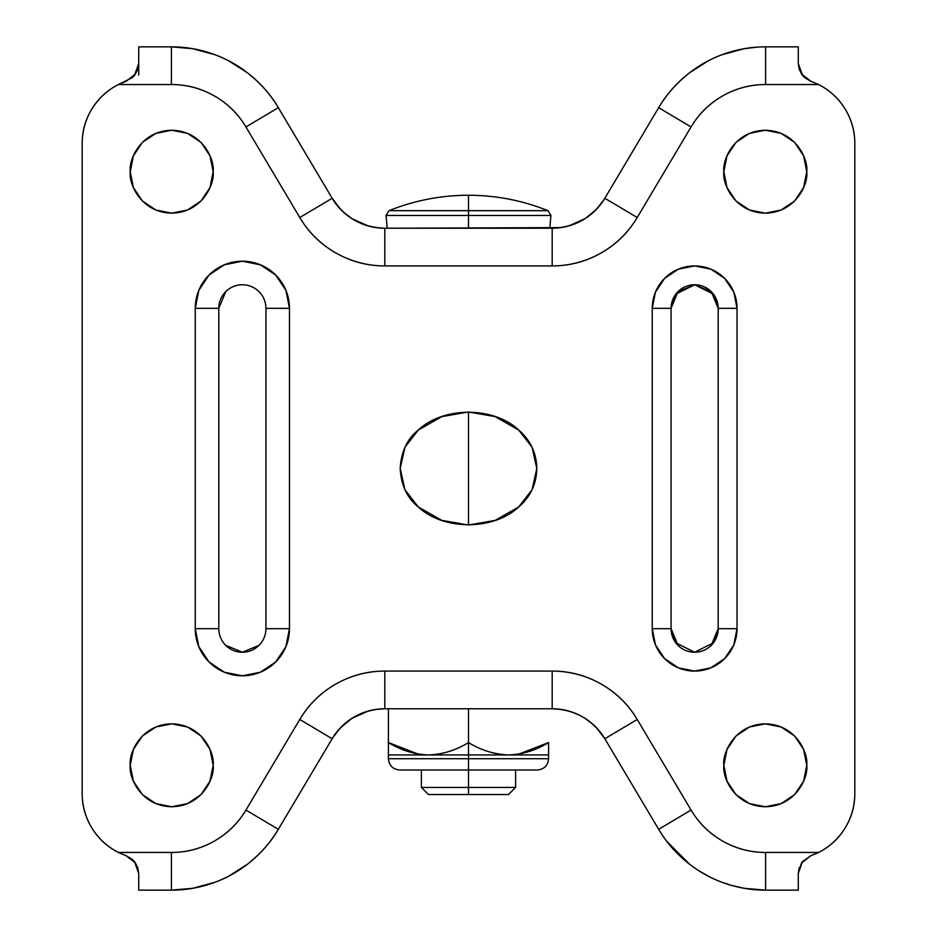 <?xml version="1.0" encoding="UTF-8"?>
<svg xmlns="http://www.w3.org/2000/svg" width="937" height="937" viewBox="0 0 937 937"><rect width="100%" height="100%" fill="white"/><g stroke="black" fill="none" stroke-linecap="round" stroke-linejoin="round"><path stroke-width="1.41" d="M389.007 210.673C414.517 200.448 441.011 195.306 468.5 195.247L468.5 215.451L550.933 215.451L468.5 215.451L468.5 228.23L468.5 215.451L550.933 215.451L386.067 215.451L468.5 215.451L468.5 210.673L547.993 210.673L468.5 210.673L468.5 195.247C441.011 195.306 414.517 200.448 389.007 210.673L468.5 210.673L389.007 210.673L386.067 215.451L387.192 228.23M468.5 794.517L508.545 794.517L428.455 794.517L468.5 794.517L468.5 787.443L468.5 794.517M508.545 794.517L515.608 787.443L468.5 787.443L515.608 787.443L515.608 770.015M388.41 754.941L388.41 742.549L417.843 753.992L388.41 742.549L388.41 708.77L388.41 742.549C401.059 750.303 414.412 754.426 428.455 754.941L388.41 754.941L428.455 754.941C414.412 754.426 401.059 750.303 388.41 742.549L388.41 758.712C389.089 765.576 392.861 769.347 399.712 770.015L468.5 770.015L468.5 787.443L468.5 758.712L548.59 758.712L468.5 758.712L468.5 770.015L537.288 770.015C544.139 769.347 547.911 765.576 548.59 758.712L548.59 754.941L468.5 754.941L468.5 758.712L548.59 758.712L388.41 758.712L468.5 758.712L468.5 742.549C456.014 750.291 442.662 754.426 428.455 754.941L548.59 754.941L548.59 742.549C536.105 750.291 522.752 754.426 508.545 754.941C522.752 754.426 536.105 750.291 548.59 742.549L548.59 754.941M547.993 210.673C522.483 200.448 495.989 195.306 468.5 195.247C495.989 195.306 522.483 200.448 547.993 210.673L550.933 215.451L549.808 228.23M468.5 215.451L386.067 215.451L468.5 215.451M428.455 794.517L421.392 787.443L468.5 787.443L421.392 787.443L421.392 770.015M213.156 171.694C214.819 183.828 202.38 212.594 171.694 213.156C141.007 212.594 128.568 183.828 130.243 171.694L133.394 155.835L142.377 142.377L155.835 133.394L171.694 130.243L187.564 133.394L201.01 142.377L209.993 155.835L213.156 171.694L209.993 187.564L201.01 201.01L187.564 209.993L171.694 213.156L155.835 209.993L142.377 201.01L133.394 187.564L130.243 171.694C128.568 159.571 141.007 130.805 171.694 130.243C202.38 130.805 214.819 159.571 213.156 171.694M806.757 171.694C808.432 183.828 795.993 212.594 765.306 213.156C734.62 212.594 722.181 183.828 723.844 171.694L727.007 155.835L735.99 142.377L749.436 133.394L765.306 130.243L781.165 133.394L794.623 142.377L803.606 155.835L806.757 171.694L803.606 187.564L794.623 201.01L781.165 209.993L765.306 213.156L749.436 209.993L735.99 201.01L727.007 187.564L723.844 171.694C722.181 159.571 734.62 130.805 765.306 130.243C795.993 130.805 808.432 159.571 806.757 171.694M518.723 430.048C530.447 440.191 536.468 453.004 536.807 468.5L532.064 489.746L518.723 506.952L495.193 520.375L468.5 525.036L441.807 520.375L418.277 506.952L404.936 489.746L400.193 468.5L404.936 447.254L418.277 430.048L441.807 416.625L468.5 411.964L495.193 416.625L518.723 430.048L532.064 447.254L536.807 468.5C536.468 483.996 530.447 496.809 518.723 506.952L495.193 520.375L468.5 525.036L468.5 411.964L495.193 416.625L518.723 430.048C493.576 406.365 443.424 406.365 418.277 430.048L441.807 416.625M806.757 765.306C808.432 777.429 795.993 806.195 765.306 806.757C734.62 806.195 722.181 777.429 723.844 765.306L727.007 749.436L735.99 735.99L749.436 727.007L765.306 723.844L781.165 727.007L794.623 735.99L803.606 749.436L806.757 765.306L803.606 781.165L794.623 794.623L781.165 803.606L765.306 806.757L749.436 803.606L735.99 794.623L727.007 781.165L723.844 765.306C722.181 753.172 734.62 724.406 765.306 723.844C795.993 724.406 808.432 753.172 806.757 765.306M213.156 765.306C214.819 777.429 202.38 806.195 171.694 806.757C141.007 806.195 128.568 777.429 130.243 765.306L133.394 749.436L142.377 735.99L155.835 727.007L171.694 723.844L187.564 727.007L201.01 735.99L209.993 749.436L213.156 765.306L209.993 781.165L201.01 794.623L187.564 803.606L171.694 806.757L155.835 803.606L142.377 794.623L133.394 781.165L130.243 765.306C128.568 753.172 141.007 724.406 171.694 723.844C202.38 724.406 214.819 753.172 213.156 765.306M351.89 218.626L351.902 218.626C362.373 225.032 373.348 228.23 384.814 228.23C362.033 227.445 344.488 217.454 332.166 198.269L340.705 209.478M228.78 876.13L247.356 864.277C260.662 853.689 270.992 842.035 278.336 829.315L332.166 738.731C344.488 719.546 362.033 709.555 384.814 708.77C373.301 708.77 362.291 711.991 351.773 718.445L340.646 727.592M179.646 889.881L192.799 888.299L205.66 885.348C220.898 880.979 234.8 873.963 247.356 864.277C259.912 854.603 270.243 842.949 278.336 829.315A124.375 124.375 0 0 1 171.412 890.15L171.412 852.459C186.709 852.459 200.998 848.676 214.28 841.121C227.574 833.555 238.127 823.201 245.939 810.06L299.77 719.475C308.683 704.472 320.723 692.654 335.891 684.022C351.059 675.39 367.363 671.079 384.814 671.079L552.186 671.079C569.637 671.079 585.941 675.39 601.109 684.022C616.277 692.654 628.317 704.472 637.23 719.475L691.061 810.06C698.873 823.201 709.426 833.555 722.72 841.121C736.002 848.676 750.291 852.459 765.588 852.459L818.563 852.459A65.953 65.953 0 0 0 854.813 793.569L854.813 143.431A65.953 65.953 0 0 0 818.563 84.541A65.953 65.953 0 0 1 854.813 143.431C854.813 130.981 851.557 119.456 845.022 108.856C838.498 98.244 829.678 90.151 818.563 84.541L765.588 84.541C750.291 84.541 736.002 88.324 722.72 95.879C709.426 103.445 698.873 113.799 691.061 126.94L637.23 217.525C628.317 232.528 616.277 244.346 601.109 252.978C585.941 261.61 569.637 265.921 552.186 265.921L384.814 265.921C367.363 265.921 351.059 261.61 335.891 252.978C320.723 244.346 308.683 232.528 299.77 217.525L245.939 126.94C238.127 113.799 227.574 103.445 214.28 95.879C200.998 88.324 186.709 84.541 171.412 84.541L118.437 84.541A65.953 65.953 0 0 0 82.187 143.431L82.187 793.569A65.953 65.953 0 0 0 118.437 852.459A65.953 65.953 0 0 1 82.187 793.569C82.187 806.019 85.443 817.544 91.978 828.144C98.502 838.756 107.322 846.849 118.437 852.459L171.412 852.459C186.709 852.459 200.998 848.676 214.28 841.121M708.22 60.87L689.644 72.723C676.338 83.311 666.008 94.965 658.664 107.685L604.833 198.269C592.512 217.454 574.967 227.445 552.186 228.23L384.814 228.23A61.245 61.245 0 0 1 332.166 198.269L278.336 107.685C270.992 94.965 260.662 83.311 247.356 72.723L228.78 60.87M798.277 46.85L765.588 46.85A124.375 124.375 0 0 0 658.664 107.685A124.375 124.375 0 0 1 765.588 46.85L765.588 84.541L765.588 46.85L798.277 46.85L798.277 63.482L799.273 69.502L802.306 75.112L804.719 77.666L810.845 81.25L801.44 73.929L798.277 63.482L798.277 46.85M734.725 886.261L744.177 888.288L765.588 890.15L798.277 890.15L798.277 873.518L801.463 863.047L810.845 855.75L802.552 861.571M134.436 861.548L138.723 873.518L137.727 867.498L134.694 861.888L132.281 859.334L126.155 855.75L135.56 863.071L138.723 873.518L138.723 890.15L171.412 890.15A124.375 124.375 0 0 0 278.336 829.315L332.166 738.731A61.245 61.245 0 0 1 384.814 708.77L552.186 708.77C574.967 709.555 592.512 719.546 604.833 738.731L658.664 829.315C666.757 842.949 677.088 854.603 689.644 864.277C702.2 873.963 716.102 880.979 731.34 885.348L744.177 888.288L765.588 890.15A124.375 124.375 0 0 1 658.664 829.315L691.061 810.06L637.23 719.475A98.935 98.935 0 0 0 552.186 671.079C569.637 671.079 585.941 675.39 601.109 684.022C616.277 692.654 628.317 704.472 637.23 719.475L604.833 738.731L637.23 719.475M299.77 719.475C308.683 704.472 320.723 692.654 335.891 684.022C351.059 675.39 367.363 671.079 384.814 671.079A98.935 98.935 0 0 0 299.77 719.475L332.166 738.731L299.77 719.475L245.939 810.06L278.336 829.315L245.939 810.06A86.684 86.684 0 0 1 171.412 852.459L118.437 852.459L126.155 855.75L118.437 852.459L126.155 855.75L135.56 863.071L138.723 873.518L138.723 890.15L171.412 890.15L192.799 888.299L215.041 882.244M82.187 143.431A65.953 65.953 0 0 1 118.437 84.541L132.281 77.654L134.694 75.112L137.727 69.502L138.723 63.482L135.537 73.953L126.155 81.25L118.437 84.541C107.322 90.151 98.502 98.244 91.978 108.856C85.443 119.456 82.187 130.981 82.187 143.431L82.187 793.569M186.135 47.728L171.412 46.85L138.723 46.85L138.723 75.112L138.723 63.482L134.448 75.44M215.041 54.756L192.823 48.712L171.412 46.85A124.375 124.375 0 0 1 278.336 107.685C270.243 94.051 259.912 82.397 247.356 72.723C234.8 63.037 220.898 56.021 205.66 51.652L192.823 48.712M343.563 212.242L351.832 218.59M352.171 218.801L368.124 225.911M376.241 227.621L384.814 228.23L384.814 265.921C367.363 265.921 351.059 261.61 335.891 252.978C320.723 244.346 308.683 232.528 299.77 217.525L332.166 198.269L278.336 107.685A124.375 124.375 0 0 0 171.412 46.85L138.723 46.85L138.723 63.482L135.537 73.953L126.155 81.25L118.437 84.541L171.412 84.541L171.412 46.85L171.412 84.541A86.684 86.684 0 0 1 245.939 126.94L278.336 107.685L245.939 126.94L299.77 217.525A98.935 98.935 0 0 0 384.814 265.921L384.814 228.23L560.794 227.621M568.946 225.887L585.227 218.555L596.354 209.408M596.482 209.279L604.096 199.487M757.354 47.119L744.201 48.701L721.958 54.756M637.23 217.525L604.833 198.269L637.23 217.525C628.317 232.528 616.277 244.346 601.109 252.978C585.941 261.61 569.637 265.921 552.186 265.921A98.935 98.935 0 0 0 637.23 217.525L691.061 126.94A86.684 86.684 0 0 1 765.588 84.541L818.563 84.541L810.774 81.226M854.813 793.569A65.953 65.953 0 0 1 818.563 852.459L810.845 855.75L818.563 852.459C829.678 846.849 838.498 838.756 845.022 828.144C851.557 817.544 854.813 806.019 854.813 793.569L854.813 143.431M799.273 867.498L798.277 873.518L802.306 861.888M666.863 841.426L689.644 864.277M698.557 870.543L708.22 876.13M721.958 882.244L731.34 885.348M593.437 724.758L585.168 718.41M585.11 718.374L585.098 718.374C574.627 711.968 563.652 708.77 552.186 708.77L552.186 671.079L384.814 671.079L384.814 708.77L376.205 709.379M576.887 713.971L568.876 711.089M560.759 709.379L552.186 708.77A61.245 61.245 0 0 1 604.833 738.731L658.664 829.315A124.375 124.375 0 0 0 765.588 890.15L765.588 852.459A86.684 86.684 0 0 1 691.061 810.06L658.664 829.315M368.054 711.113L351.773 718.445M340.518 727.721L332.904 737.513M218.813 628.68L218.813 308.32L195.247 308.32L218.813 308.32A23.554 23.554 0 0 1 242.367 284.766A23.554 23.554 0 0 1 265.921 308.32L289.474 308.32A47.108 47.108 0 0 0 242.367 261.212A47.108 47.108 0 0 0 195.247 308.32L195.247 628.68L218.813 628.68L195.247 628.68A47.108 47.108 0 0 0 242.367 675.788A47.108 47.108 0 0 0 289.474 628.68L285.89 646.706L275.677 661.99L260.392 672.204L242.367 675.788L224.33 672.204L209.056 661.99L198.843 646.706L195.247 628.68L195.247 308.32L198.843 290.294L209.056 275.01L224.33 264.796L242.367 261.212L260.392 264.796L275.677 275.01L285.89 290.294L289.474 308.32L289.474 628.68L289.474 308.32L265.921 308.32L265.921 628.68L289.474 628.68L265.921 628.68A23.554 23.554 0 0 1 242.367 652.234A23.554 23.554 0 0 1 218.813 628.68L218.813 308.32L225.712 291.665M677.978 645.335L671.079 628.68L671.079 308.32L675.788 294.183L694.633 284.766L713.479 294.183L718.187 308.32L737.032 308.32L737.032 628.68L733.812 644.902L724.617 658.664L710.867 667.858L694.633 671.079L678.411 667.858L664.649 658.664L655.467 644.902L652.234 628.68L652.234 308.32L655.467 292.098L664.649 278.336L678.411 269.142L694.633 265.921L710.867 269.142L724.617 278.336L733.812 292.098L737.032 308.32A42.399 42.399 0 0 0 694.633 265.921A42.399 42.399 0 0 0 652.234 308.32L671.079 308.32L677.978 291.665L694.633 284.766L711.288 291.665L718.187 308.32L718.187 628.68L711.3 645.335M209.993 187.564L201.01 201.01L187.564 209.993M155.835 209.993L142.377 201.01M794.623 201.01L781.165 209.993M749.436 209.993L735.99 201.01M441.807 520.375L418.277 506.952C407.185 498.121 401.153 485.307 400.193 468.5C401.153 451.693 407.185 438.879 418.277 430.048M802.564 75.452L798.277 63.482L801.44 73.929L810.845 81.25M596.295 727.522L604.833 738.731M332.166 738.731L332.822 737.653M744.201 48.701L731.34 51.652C716.102 56.021 702.2 63.037 689.644 72.723C677.088 82.397 666.757 94.051 658.664 107.685L604.178 199.347M384.814 265.921L552.186 265.921L552.186 228.23C563.699 228.23 574.709 225.009 585.227 218.555M810.774 855.786L818.563 852.459L765.588 852.459L765.588 890.15L798.277 890.15L798.277 873.518L801.463 863.047L810.845 855.75M171.412 852.459L171.412 890.15M552.186 671.079L552.186 708.77L384.814 708.77L384.814 671.079M332.166 198.269L299.77 217.525M604.833 198.269A61.245 61.245 0 0 1 552.186 228.23L552.186 265.921M691.061 126.94L658.664 107.685L691.061 126.94M518.723 506.952C493.576 530.635 443.424 530.635 418.277 506.952M671.079 308.32L652.234 308.32L652.234 628.68A42.399 42.399 0 0 0 694.633 671.079A42.399 42.399 0 0 0 737.032 628.68L718.187 628.68L713.479 642.817L694.633 652.234L675.788 642.817L671.079 628.68L671.079 308.32A23.554 23.554 0 0 1 694.633 284.766A23.554 23.554 0 0 1 718.187 308.32L718.187 628.68L737.032 628.68L737.032 308.32L718.187 308.32M652.234 628.68L671.079 628.68L652.234 628.68M718.187 628.68A23.554 23.554 0 0 1 694.633 652.234A23.554 23.554 0 0 1 671.079 628.68M259.022 645.335L242.367 652.234L225.712 645.335M265.921 308.32L265.921 628.68M519.051 753.992L548.59 742.549L519.051 753.992M428.455 754.941C442.662 754.426 456.014 750.291 468.5 742.549L468.5 708.77L468.5 742.549C481.149 750.303 494.502 754.426 508.545 754.941C494.502 754.426 481.149 750.303 468.5 742.549L468.5 754.941L428.455 754.941M468.5 758.712L388.41 758.712L468.5 758.712M468.5 411.964L468.5 525.036M138.723 63.482L138.723 75.112L138.723 63.482"/></g></svg>

